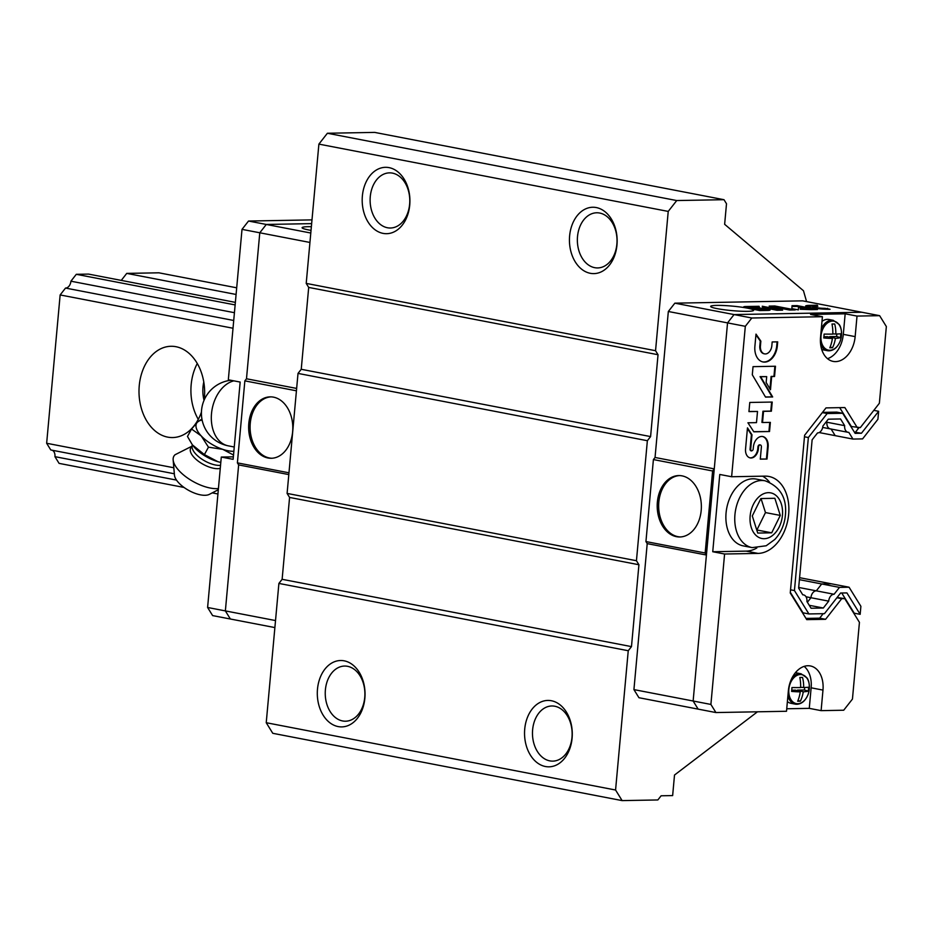<?xml version="1.0" encoding="UTF-8"?>
<svg xmlns="http://www.w3.org/2000/svg" width="933" height="933" viewBox="0 0 933 933"><rect width="100%" height="100%" fill="white"/><g stroke="black" fill="none" stroke-linecap="round" stroke-linejoin="round"><path stroke-width="1.4" d="M176.489 480.087L54.942 456.669L59.082 463.374L184.023 487.446M217.937 493.977L212.223 492.869M236.69 287.807L158.89 272.809L126.736 273.392L121.267 280.39M236.084 294.466L126.736 273.392M235.373 302.374L88.542 274.092L76.296 274.314L70.908 281.195L234.428 312.695M235.139 304.916L76.296 274.314M233.716 320.474L65.532 288.064A6.741 4.63 100.9 0 0 70.908 281.195M65.532 288.064L60.144 294.945L46.65 443.268L50.79 449.963L174.331 473.766M233.017 328.241L60.144 294.945M201.388 412.234A45.647 32.818 89 0 1 172.652 437.554A45.647 32.818 89 0 1 139.005 392.513A45.647 32.818 89 0 1 170.996 346.283A45.647 32.818 89 0 1 175.94 346.703A45.647 32.818 89 0 1 204.222 399.802M173.818 467.76L46.65 443.268M54.942 456.669A6.741 4.63 100.9 0 0 52.26 450.254M204.024 400.269A29.051 20.888 89 0 1 203.779 382.017M198.286 419.372A45.647 32.818 89 0 1 197.271 363.52M806.579 301.604L803.465 290.734L724.638 224.305L726.504 203.756L723.996 199.697L676.728 200.548L668.226 211.418L655.549 350.703L658.033 354.727L650.593 436.586L647.362 440.714L636.446 560.721L638.93 564.745L631.478 646.616L628.247 650.733L615.57 790.018L622.124 800.607L657.847 799.954L661.112 795.791L672.646 795.581L674.512 775.031L757.479 711.797M723.996 199.697L374.646 132.393L327.39 133.256L318.888 144.114L306.211 283.399L308.695 287.422L301.242 369.293L298.012 373.41L287.096 493.417L289.58 497.441L282.128 579.311L278.897 583.428L266.232 722.713L272.774 733.303L622.124 800.607M615.57 790.018L266.232 722.713M676.728 200.548L327.39 133.256M668.226 211.418L318.888 144.114M389.038 167.625A33.203 23.873 89 0 1 405.062 220.899A33.203 23.873 89 0 1 364.045 212.992A33.203 23.873 89 0 1 389.038 167.625M596.28 207.558A33.203 23.873 89 0 1 612.305 260.82A33.203 23.873 89 0 1 571.288 252.925A33.203 23.873 89 0 1 596.28 207.558M655.549 350.703L306.211 283.399M658.033 354.727L308.695 287.422M650.593 436.586L301.242 369.293M647.362 440.714L298.012 373.41M636.446 560.721L287.096 493.417M638.93 564.745L289.58 497.441M631.478 646.616L282.128 579.311M628.247 650.733L278.897 583.428M551.403 700.741A33.203 23.873 89 0 1 567.427 754.016A33.203 23.873 89 0 1 526.399 746.12A33.203 23.873 89 0 1 551.403 700.741M344.16 660.821A33.203 23.873 89 0 1 360.185 714.095A33.203 23.873 89 0 1 319.156 706.188A33.203 23.873 89 0 1 344.16 660.821M599.674 213.039A27.582 19.838 89 0 1 617.005 242.079A27.582 19.838 89 0 1 597.691 267.934A27.582 19.838 89 0 1 577.364 240.726A27.582 19.838 89 0 1 596.688 212.782A27.582 19.838 89 0 1 599.674 213.039M347.554 666.314A27.582 19.838 89 0 1 364.873 695.353A27.582 19.838 89 0 1 345.572 721.209A27.582 19.838 89 0 1 325.244 693.989A27.582 19.838 89 0 1 344.569 666.057A27.582 19.838 89 0 1 347.554 666.314M554.797 706.234A27.582 19.838 89 0 1 572.116 735.274A27.582 19.838 89 0 1 552.814 761.13A27.582 19.838 89 0 1 532.475 733.921A27.582 19.838 89 0 1 551.811 705.978A27.582 19.838 89 0 1 554.797 706.234M392.443 173.118A27.582 19.838 89 0 1 409.762 202.158A27.582 19.838 89 0 1 390.449 228.014A27.582 19.838 89 0 1 370.121 200.793A27.582 19.838 89 0 1 389.446 172.862A27.582 19.838 89 0 1 392.443 173.118M854.173 613.856L854.243 613.191L860.156 614.334L860.891 606.31L849.077 587.219L839.467 587.393L834.09 594.263L816.317 590.846L821.705 583.965L831.315 583.79L799.581 577.679M798.695 587.452L816.317 590.846A6.741 4.63 100.9 0 0 810.94 597.726L806.019 596.77M807.383 602.275L810.94 597.726L807.383 602.275M834.09 594.263A6.741 4.63 100.9 0 0 828.702 601.144L823.326 608.013L811.069 608.246L806.928 601.54A6.741 4.63 100.9 0 0 803.535 594.892A6.741 4.63 100.9 0 0 802.777 594.834L798.636 588.128L812.13 439.816L817.518 432.935A6.741 4.63 100.9 0 0 822.894 426.054L828.282 419.185L840.528 418.964L844.668 425.658L826.906 422.241L826.451 421.506L826.906 422.241A6.741 4.63 100.9 0 0 830.3 428.888A6.741 4.63 100.9 0 0 831.058 428.947M860.156 614.334L846.919 592.921L840.598 593.026L824.457 613.657L808.911 613.949L794.438 590.554L808.363 437.53L827.151 413.541L842.686 413.261L855.129 433.367L861.451 433.25L878.641 411.29L877.906 419.302L862.582 438.895L852.96 439.07L835.198 435.653L831.116 429.052L835.198 435.653L819.139 432.55M839.7 407.651L851.374 426.521L860.319 427.606L879.364 403.266L886.35 326.55L879.621 315.669L861.859 312.252L734.061 314.573L727.542 322.9L714.258 468.879L712.614 470.978L705.161 552.989L706.421 555.03L693.137 701.01L698.152 709.127L638.942 697.721L633.927 689.604L647.21 543.624L645.939 541.572L653.403 459.572L655.048 457.473L668.331 311.494L674.851 303.167L802.648 300.846L861.859 312.252L734.061 314.573L674.851 303.167M827.513 358.68A24.899 17.109 100.9 0 0 843.304 334.352L855.153 336.626A24.899 17.109 100.9 0 1 833.134 361.398A24.899 17.109 100.9 0 1 820.55 337.256L822.416 316.707L751.823 318.001L734.061 314.573L727.542 322.9L693.137 701.01L633.927 689.604M747.531 311.33A21.576 2.251 -174.8 0 1 723.95 309.721A21.576 2.251 -174.8 0 1 710.654 306.409A21.576 2.251 -174.8 0 1 732.347 306.117A21.576 2.251 -174.8 0 1 753.631 310.327A21.576 2.251 -174.8 0 1 747.531 311.33M782.414 308.66L789.54 310.036L795.219 309.931L774.856 306.001L769.177 306.106L776.944 307.61L770.017 307.727L762.238 306.234L762.681 307.517L776.932 310.257L782.612 310.153L775.475 308.788L782.414 308.66M830.055 309.289L825.04 308.333A7.266 0.758 5.2 0 1 817.168 307.773A7.266 0.758 5.2 0 1 812.818 306.665A7.266 0.758 5.2 0 1 814.684 306.339L817.833 306.281L817.25 305.231L809.681 305.371A14.275 1.493 5.2 0 0 805.645 306.036A14.275 1.493 5.2 0 0 814.451 308.228A14.275 1.493 5.2 0 0 830.055 309.289M811.08 309.639L817.425 309.523L797.062 305.604L792.024 305.686L791.895 308.625L798.38 309.873L798.485 307.214L803.954 308.263L800.327 308.333L800.281 309.289L811.08 309.639M753.747 309.394L759.87 310.572L767.439 310.432A9.388 0.98 5.2 0 0 770.087 309.989A9.388 0.98 5.2 0 0 764.302 308.555A9.388 0.98 5.2 0 0 754.039 307.855L750.039 307.505L759.415 307.272L759.077 306.292L745.805 306.537A8.175 0.851 5.2 0 0 743.694 306.91A8.175 0.851 5.2 0 0 748.604 308.147A8.175 0.851 5.2 0 0 757.456 308.776L761.829 309.173L753.747 309.394M751.823 318.001L745.315 326.317L668.331 311.494M714.258 468.879L655.048 457.473M712.614 470.978L653.403 459.572M682.046 475.865A30.707 22.077 89 0 1 701.336 508.193A30.707 22.077 89 0 1 679.842 536.976A30.707 22.077 89 0 1 657.205 506.677A30.707 22.077 89 0 1 678.723 475.573A30.707 22.077 89 0 1 682.046 475.865M705.161 552.989L645.939 541.572M706.421 555.03L647.21 543.624M680.565 536.953A30.707 22.077 89 0 1 658.663 506.654A30.707 22.077 89 0 1 679.446 475.585M761.829 309.173L761.76 309.989L757.643 310.141M759.065 307.284L745.724 307.354L745.805 306.537M745.724 307.354A8.175 0.851 5.2 0 0 744.674 307.412M759.007 307.109L759.077 306.292M769.189 310.327A9.388 0.98 5.2 0 0 761.678 309.08M757.829 308.765A9.388 0.98 5.2 0 0 754.004 308.671L754.039 307.855M803.954 308.263L803.873 309.091L800.292 309.15M798.333 309.861L798.485 307.214M813.459 309.593L796.992 306.421L791.989 306.514M796.992 306.421L797.062 305.604M817.308 306.281L809.611 306.187A14.275 1.493 5.2 0 0 806.17 306.502M817.18 306.059L817.25 305.231M812.818 306.665L812.748 307.493A7.266 0.758 5.2 0 0 815.943 308.415M824.201 309.15A7.266 0.758 5.2 0 0 824.97 309.15L825.04 308.333M828.492 309.301L824.97 309.15M827.489 309.103L827.559 308.287M778.635 310.234L775.405 309.604L775.475 308.788M776.944 307.61L776.874 308.426L769.935 308.555L762.553 307.132M769.935 308.555L770.017 307.727M791.254 310.001L773.06 306.852M774.775 306.829L774.856 306.001M844.668 425.658A6.741 4.63 100.9 0 0 848.074 432.317L830.3 428.888A6.741 4.63 100.9 0 1 826.906 422.241L826.02 422.066M828.702 601.144L810.94 597.726A6.741 4.63 100.9 0 1 816.317 590.846L821.705 583.965L799.406 579.673M848.074 432.317A6.741 4.63 100.9 0 0 848.82 432.364L852.96 439.07M786.741 708.765L809.273 708.357L821.11 710.643L843.712 710.223L852.447 699.074L859.433 622.346L844.75 598.613L841.729 598.671L825.588 619.302L806.742 619.64L790.251 592.98L804.608 435.256L826.008 407.896L844.855 407.558L857.299 427.664M873.813 410.357L878.641 411.29M879.621 315.669L857.019 316.077L855.153 336.626M745.315 326.317L731.624 476.74L765.072 476.133A39.011 26.8 100.9 0 1 768.932 476.471A39.011 26.8 100.9 0 1 788.338 517.069A39.011 26.8 100.9 0 1 758.039 553.409L724.591 554.015L710.899 704.438L715.914 712.555L786.507 711.273L788.373 690.712A24.899 17.109 100.9 0 1 810.392 665.952A24.899 17.109 100.9 0 1 822.976 690.093L821.11 710.643M760.29 459.153L767.031 459.036L768.139 446.825A10.625 7.301 100.9 0 0 762.762 436.539A10.625 7.301 100.9 0 0 753.374 447.094L753.188 449.135A1.808 1.248 100.9 0 1 750.68 449.181L751.986 434.801L747.473 427.874L745.525 449.274A9.237 6.344 100.9 0 0 750.214 457.905A9.237 6.344 100.9 0 0 758.354 449.041L758.541 447A2.053 1.411 100.9 0 1 760.36 444.959A2.053 1.411 100.9 0 1 761.398 446.954L760.29 459.153M753.841 431.816L769.527 431.524L770.366 422.381L762.518 422.521L763.532 411.348L771.381 411.196L772.221 402.053L749.782 402.461L748.942 411.605L757.514 411.453L756.488 422.626L747.928 422.789L753.841 431.816M752.301 374.786L765.538 397.096L772.676 396.957L760.663 376.745L766.693 376.629L766.156 382.483L770.483 389.761L771.684 376.535L774.542 376.489L775.475 366.249L753.036 366.657L752.301 374.786M755.998 334.119L754.89 346.318A16.141 11.091 100.9 0 0 763.054 361.969A16.141 11.091 100.9 0 0 777.329 345.91L777.69 341.851L772.174 341.945L771.813 346.015A8.222 5.645 100.9 0 1 764.582 353.875A8.222 5.645 100.9 0 1 760.395 346.225L760.861 341.14L755.998 334.119M710.899 704.438L693.137 701.01L698.152 709.127L715.914 712.555M839.467 587.393L821.705 583.965L831.315 583.79L849.077 587.219M822.416 316.707L810.567 314.433L845.17 313.803L857.019 316.077M731.624 476.74L719.775 474.465L712.742 551.73L724.591 554.015M809.273 708.357L811.139 687.808A24.899 17.109 100.9 0 0 804.164 666.384M843.304 334.352L845.17 313.803M712.742 551.73L746.19 551.123A39.011 26.8 100.9 0 0 756.826 547.998M769.503 482.163A39.011 26.8 100.9 0 0 762.599 476.18M760.395 346.225L759.8 346.108L760.267 341.035L755.94 334.772M760.267 341.035L760.861 341.14M759.8 346.108A8.222 5.645 100.9 0 0 763.987 353.759A8.222 5.645 100.9 0 0 764.279 353.805M762.762 361.899A16.141 11.091 100.9 0 0 776.734 345.793L777.096 341.863M769.958 388.874L771.09 376.431L773.947 376.372L774.868 366.261M773.947 376.372L774.542 376.489M771.09 376.431L771.684 376.535M765.468 396.968L772.081 396.852L760.08 376.629L766.693 376.629M760.08 376.629L760.663 376.745M772.081 396.852L772.676 396.957M753.759 431.687L769.527 431.524M748.954 411.488L757.514 411.453M762.518 422.521L761.923 422.404L762.937 411.231L770.786 411.091L771.614 402.065M770.786 411.091L771.381 411.196M762.937 411.231L763.532 411.348M760.302 459.024L767.031 459.036M760.057 444.948A2.053 1.411 100.9 0 0 759.765 444.843A2.053 1.411 100.9 0 0 757.946 446.895L758.541 447M749.922 457.835A9.237 6.344 100.9 0 0 757.759 448.925L757.946 446.895M757.759 448.925L758.354 449.041M751.31 450.826A1.808 1.248 100.9 0 1 750.085 449.065L751.392 434.685L747.403 428.574M751.392 434.685L751.986 434.801M766.436 458.919L767.544 446.72A10.625 7.301 100.9 0 0 762.471 436.481M768.944 431.419L769.76 422.392M823.326 608.013L809.261 605.307M837.099 597.505L844.75 598.613M854.243 613.191L841.753 593.015M790.309 592.303L802.986 612.806L808.911 613.949M790.543 589.808L794.438 590.554M804.468 436.784L808.363 437.53M822.323 412.608L827.151 413.541M822.509 412.374L836.773 412.118L842.686 413.261M854.36 432.131L861.451 433.25M855.526 432.107L859.025 427.629M805.984 618.416L819.664 618.159L825.588 619.302M836.913 597.75L841.729 598.671M819.664 618.159L823.174 613.681M832.528 347.717A28.072 21.786 -92.2 0 0 835.42 338.352A28.072 4.607 8.9 0 0 840.423 337.641A26.334 20.444 -92.2 0 0 840.773 333.792A28.072 1.248 -178.4 0 1 835.816 334.049A28.072 21.786 -92.2 0 0 834.697 323.973A26.334 1.166 -178.4 0 1 831.991 324.019A28.072 18.427 90 0 1 832.807 334.107A28.072 1.248 -178.4 0 1 824.107 334.096A26.334 17.284 90 0 1 823.757 337.944A28.072 4.607 8.9 0 0 832.411 338.399A28.072 18.427 90 0 1 829.834 347.776A26.334 4.315 8.9 0 0 831.233 347.764A26.334 4.315 8.9 0 0 832.528 347.717L830.137 347.029M828.924 350.808A15.453 10.625 -79.1 0 1 827.396 350.68L823.081 349.84A15.453 10.625 -79.1 0 1 821.705 349.432M821.985 321.384A15.453 10.625 -79.1 0 1 828.924 319.483L833.251 320.322A15.453 10.625 -79.1 0 0 821.308 328.894M835.42 338.352L829.635 336.661L836.621 336.533L836.843 334.026M829.565 337.408L829.635 336.661M840.423 337.641L836.621 336.533M835.816 334.049L832.807 333.862M832.411 338.399L827.536 336.696L823.897 336.766M800.362 701.173A28.072 21.786 -92.2 0 0 803.255 691.808A28.072 4.607 8.9 0 0 808.258 691.096A26.334 20.444 -92.2 0 0 808.608 687.248A28.072 1.248 -178.4 0 1 803.651 687.504A28.072 21.786 -92.2 0 0 802.52 677.428A26.334 1.166 -178.4 0 1 799.826 677.475A28.072 18.427 90 0 1 800.631 687.563A28.072 1.248 -178.4 0 1 791.942 687.551A26.334 17.284 90 0 1 791.592 691.4A28.072 4.607 8.9 0 0 800.246 691.854A28.072 18.427 90 0 1 797.668 701.231A26.334 4.315 8.9 0 0 799.068 701.219A26.334 4.315 8.9 0 0 800.362 701.173L797.972 700.485M796.759 704.263A15.453 10.625 -79.1 0 1 795.231 704.135L790.916 703.295A15.453 10.625 -79.1 0 1 787.394 701.593M795.336 672.81A15.453 10.625 -79.1 0 1 796.759 672.938L801.074 673.778A15.453 10.625 -79.1 0 0 792.35 677.323M803.255 691.808L797.47 690.117L804.444 689.988L804.678 687.481M797.4 690.863L797.47 690.117M808.258 691.096L804.444 689.988M803.651 687.504L800.642 687.318M800.246 691.854L795.371 690.152L791.732 690.222M765.025 480.787L756.15 479.072A34.031 23.383 100.9 0 0 752.779 478.792A34.031 23.383 100.9 0 0 726.352 510.491A34.031 23.383 100.9 0 0 743.274 545.898L752.161 547.613L766.168 545.77L774.845 539.437C780.023 533.863 783.37 527.052 784.91 519.016C788 499.726 781.376 486.979 765.025 480.787A34.031 23.383 100.9 0 0 761.655 480.495A34.031 23.383 100.9 0 0 735.227 512.194A34.031 23.383 100.9 0 0 752.161 547.613M752.301 515.937L757.724 533.07L771.708 532.813L780.28 515.424L774.856 498.292L760.873 498.549L752.301 515.937M756.745 529.967L771.708 532.813M756.908 529.967L765.468 512.579L780.28 515.424M765.468 512.579L761.036 498.549M233.367 456.832L221.296 457.053L207.604 607.476L212.619 615.593L230.381 619.011L225.366 610.905L238.65 464.914L237.39 462.873L244.854 380.862L246.487 378.775L259.782 232.784L266.29 224.456L311.645 223.628L266.29 224.456L310.794 233.028M296.647 388.431L246.487 378.775L259.782 232.784L309.931 242.452M311.365 226.696A21.576 2.251 5.2 0 0 308.182 226.696A21.576 2.251 5.2 0 0 302.094 227.699A21.576 2.251 5.2 0 0 311.039 230.369M207.604 607.476L225.366 610.905L230.381 619.011L274.885 627.582M288.81 474.582L238.65 464.914L225.366 610.905L275.527 620.562M237.39 462.873L288.973 472.809M267.958 457.986A30.707 22.077 89 0 1 248.668 425.658A30.707 22.077 89 0 1 270.162 396.863A30.707 22.077 89 0 1 292.799 427.174A30.707 22.077 89 0 1 271.281 458.278A30.707 22.077 89 0 1 267.958 457.986M244.854 380.862L296.437 390.81M272.004 458.243A30.707 22.077 89 0 1 269.404 457.963A30.707 22.077 89 0 1 250.102 426.136A30.707 22.077 89 0 1 270.897 396.875M221.296 457.053L233.133 459.339L240.166 382.064L228.328 379.789L242.009 229.366L248.528 221.039L311.984 219.885M242.009 229.366L259.782 232.784L266.29 224.456L248.528 221.039M233.53 455.036L222.777 449.356A25.564 11.091 -151.1 0 1 201.225 435.921A25.564 11.091 -151.1 0 1 197.423 422.159L200.875 419.652M233.868 451.292A25.564 11.091 -151.1 0 1 222.777 449.356L208.467 447.175L201.225 435.921L191.557 429.04L197.423 422.159A25.564 11.091 -151.1 0 1 202.088 420.083M191.557 429.04L187.475 436.457L192.396 444.889L204.385 454.593L208.467 447.175M204.385 454.593L217.692 461.578M218.322 489.708L209.354 494.362A20.748 9.003 -151.1 0 1 204.992 495.295A20.748 9.003 -151.1 0 1 185.539 488.484A20.748 9.003 -151.1 0 1 174.448 475.119L173.153 459.922A29.564 12.829 -151.1 0 1 175.031 454.756L191.766 446.289M218.427 488.554A29.564 12.829 -151.1 0 1 216.689 488.659A29.564 12.829 -151.1 0 1 188.967 478.967A29.564 12.829 -151.1 0 1 173.153 459.922M220.258 468.366A18.672 8.105 -151.1 0 1 217.774 468.681A18.672 8.105 -151.1 0 1 198.169 461.077A18.672 8.105 -151.1 0 1 190.717 448.19L192.478 445.006A18.672 8.105 -151.1 0 0 200.059 457.87A18.672 8.105 -151.1 0 0 219.57 465.404A18.672 8.105 -151.1 0 0 220.538 465.345M220.806 462.418A25.331 10.998 -151.1 0 1 192.664 445.274A25.331 10.998 -151.1 0 1 192.315 444.784M761.246 310.071L761.316 309.255M752.709 308.578L752.768 307.878M809.611 306.187L809.681 305.371M811.139 687.808L822.976 690.093M746.19 551.123L758.039 553.409M776.734 345.793L777.329 345.91M750.085 449.065L750.68 449.181M767.544 446.72L768.139 446.825M829.927 350.26A14.718 10.111 -79.1 0 1 823.058 328.544A14.718 10.111 -79.1 0 1 840.785 328.229A14.718 10.111 -79.1 0 1 829.927 350.26M833.251 320.322L839.094 324.416C839.268 324.439 843.374 329.547 840.388 340.697C837.811 347.111 834.044 350.481 829.099 350.82L827.396 350.68A15.453 10.625 -79.1 0 1 820.608 344.137M797.762 703.715A14.718 10.111 -79.1 0 1 790.892 682A14.718 10.111 -79.1 0 1 808.619 681.685A14.718 10.111 -79.1 0 1 797.762 703.715M801.074 673.778L806.928 677.871C807.103 677.894 811.209 683.003 808.223 694.152C805.634 700.566 801.879 703.937 796.934 704.275L795.231 704.135A15.453 10.625 -79.1 0 1 787.907 695.901M768.384 492.671A23.243 15.966 100.9 0 0 751.263 527.448A23.243 15.966 100.9 0 0 779.23 526.935A23.243 15.966 100.9 0 0 768.384 492.671M233.856 380.851A33.203 22.812 100.9 0 0 211.499 413.669A33.203 22.812 100.9 0 0 228.293 445.846L234.253 447M749.969 308.322L750.039 307.505M830.3 428.888L822.696 427.419M763.987 353.759L764.582 353.875M759.765 444.843L760.36 444.959M751.007 450.826L751.59 450.931M803.535 594.892L802.718 594.729M230.813 380.267A33.203 33.203 0 0 0 228.293 445.846"/></g></svg>
